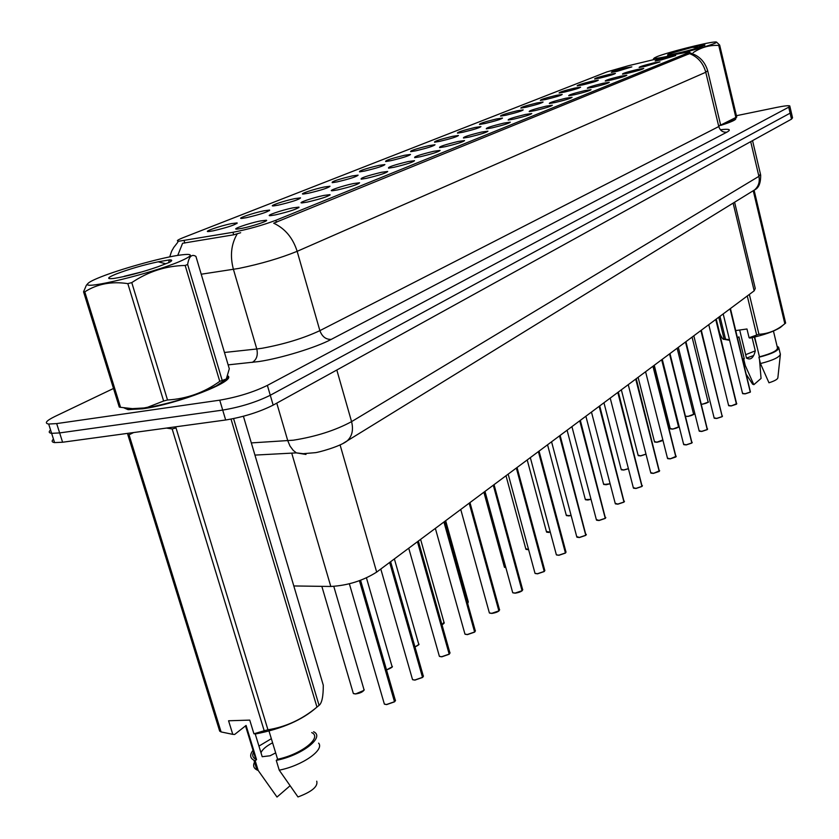 <?xml version="1.0" encoding="UTF-8"?>
<svg xmlns="http://www.w3.org/2000/svg" width="839" height="839" viewBox="0 0 839 839"><rect width="100%" height="100%" fill="white"/><g stroke="black" fill="none" stroke-linecap="round" stroke-linejoin="round"><path stroke-width="1.26" d="M600.242 77.996L594.61 78.992C594.568 78.331 599.507 76.789 609.418 74.377L615.396 73.413C614.211 74.314 609.166 75.846 600.242 77.996M582.811 84.875L577.19 85.861C577.117 85.19 582.161 83.606 592.334 81.121L598.322 80.166C597.127 81.1 591.956 82.673 582.811 84.875M564.731 92.017L559.12 93.003C558.994 92.3 564.154 90.664 574.61 88.116L580.609 87.172C579.392 88.147 574.096 89.763 564.731 92.017M545.937 99.442L540.358 100.407C540.169 99.684 545.455 98.006 556.205 95.384L562.203 94.45C560.976 95.468 555.554 97.125 545.937 99.442M526.41 107.151L520.851 108.105C520.61 107.361 526.022 105.641 537.075 102.935L543.085 102.022C541.837 103.071 536.278 104.781 526.41 107.151M506.085 115.174L500.579 116.118C500.264 115.342 505.802 113.569 517.191 110.79L523.2 109.888C521.942 110.979 516.237 112.741 506.085 115.174M484.942 123.532L479.468 124.455C479.079 123.658 484.764 121.823 496.499 118.96L502.509 118.068C501.229 119.211 495.367 121.026 484.942 123.532M462.897 132.237L457.486 133.149C457.014 132.321 462.834 130.423 474.947 127.476L480.946 126.595C479.646 127.78 473.636 129.657 462.897 132.237M439.919 141.309L434.56 142.21C434.004 141.351 439.982 139.389 452.483 136.348L458.461 135.478C457.161 136.726 450.973 138.666 439.919 141.309M415.924 150.779L410.649 151.66C409.988 150.768 416.123 148.755 429.044 145.598L435.011 144.759C433.69 146.049 427.324 148.063 415.924 150.779M390.859 160.679L385.667 161.539C384.902 160.616 391.205 158.529 404.566 155.267L410.512 154.439C409.18 155.792 402.626 157.868 390.859 160.679M364.65 171.03L359.553 171.869C358.662 170.915 365.143 168.744 378.987 165.367L384.902 164.559C383.559 165.975 376.805 168.136 364.65 171.03M337.205 181.874L332.223 182.682C331.206 181.685 337.865 179.441 352.223 175.938L358.096 175.152C356.743 176.63 349.779 178.875 337.205 181.874M308.448 193.222L303.603 194.008C297.981 194.491 313.744 189.142 324.19 187.013L330.01 186.237C328.657 187.789 321.473 190.117 308.448 193.222M278.275 205.146L273.577 205.901C267.515 206.446 284.043 200.794 294.793 198.612L300.551 197.868C299.198 199.504 291.773 201.926 278.275 205.146M246.582 217.658L242.052 218.381C235.507 219 252.864 213.012 263.939 210.799L269.634 210.075C268.281 211.795 260.593 214.323 246.582 217.658M213.253 230.819L208.911 231.512C201.832 232.225 220.091 225.859 231.512 223.604L237.122 222.901C235.769 224.716 227.809 227.348 213.253 230.819M617.043 71.357L611.4 72.364C611.4 71.724 616.235 70.224 625.894 67.865L631.851 66.889L617.043 71.357M645.023 66.417L639.119 67.456C639.077 66.816 643.964 65.295 653.78 62.894L660.02 61.887L645.023 66.417M628.401 73.087L622.496 74.126C622.402 73.465 627.404 71.902 637.483 69.448L643.733 68.441C642.559 69.364 637.441 70.916 628.401 73.087M611.138 80.03L605.244 81.058C605.108 80.366 610.215 78.761 620.566 76.244L626.838 75.248C625.642 76.202 620.409 77.796 611.138 80.03M593.204 87.235L587.331 88.252C587.132 87.539 592.365 85.882 603 83.292L609.292 82.316C608.076 83.313 602.717 84.949 593.204 87.235M574.568 94.723L568.716 95.73C568.454 94.996 573.803 93.286 584.752 90.622L591.055 89.658C589.827 90.685 584.332 92.374 574.568 94.723M555.177 102.505L549.346 103.501C549.031 102.746 554.506 100.995 565.78 98.247L572.093 97.293C570.845 98.373 565.203 100.103 555.177 102.505M534.988 110.622L529.199 111.608C528.801 110.821 534.412 109.007 546.021 106.186L552.345 105.242C551.087 106.364 545.298 108.158 534.988 110.622M513.95 119.075L508.203 120.04C507.721 119.232 513.468 117.366 525.455 114.45L531.769 113.527C530.5 114.691 524.553 116.537 513.95 119.075M492.011 127.885L486.316 128.839C485.739 128 491.633 126.07 504.008 123.071L510.322 122.158C509.032 123.364 502.928 125.284 492.011 127.885M469.106 137.093L463.474 138.026C462.792 137.156 468.844 135.163 481.628 132.059L487.941 131.157C486.641 132.426 480.359 134.408 469.106 137.093M445.173 146.71L439.615 147.622C438.818 146.72 445.037 144.665 458.262 141.445L464.554 140.564C463.254 141.896 456.783 143.941 445.173 146.71M420.14 156.767L414.676 157.659C413.753 156.725 420.14 154.586 433.836 151.261L440.108 150.401C438.797 151.786 432.137 153.904 420.14 156.767M393.931 167.297L388.572 168.167C387.503 167.192 394.078 164.979 408.278 161.528L414.518 160.689C413.197 162.137 406.338 164.339 393.931 167.297M366.465 178.329L361.221 179.179C360.004 178.172 366.758 175.875 381.493 172.289L387.702 171.46C386.38 172.991 379.301 175.278 366.465 178.329M337.635 189.908L332.538 190.726C326.644 191.219 342.595 185.765 353.418 183.563L359.574 182.766C358.263 184.37 350.943 186.751 337.635 189.908M307.357 202.073L302.418 202.87C296.052 203.426 312.779 197.647 323.938 195.414L330.042 194.638C328.731 196.316 321.169 198.801 307.357 202.073M275.507 214.868L270.745 215.633C263.855 216.273 281.443 210.149 292.958 207.862L298.978 207.107C297.677 208.88 289.854 211.47 275.507 214.868M241.957 228.355L237.406 229.068C229.938 229.813 248.459 223.289 260.342 220.961L266.278 220.238C269.476 220.605 252.413 226.31 241.957 228.355M661.059 59.978L655.144 61.027C655.144 60.398 659.926 58.919 669.491 56.58L675.71 55.563L661.059 59.978M675.468 54.399L689.679 51.766L688.347 52.752L275.842 220.3C262.366 225.345 248.082 229.351 232.969 232.288L178.759 241.233C175.949 241.139 177.48 239.923 183.374 237.573L606.838 71.923L628.338 65.746L675.468 54.399M734.597 202.22L755.257 288.448L754.167 290.839L376.669 572.104C363.025 580.724 347.734 585.517 330.797 586.471L293.807 585.958M124.025 407.88L127.906 409.6L142.62 408.803C177.05 404.293 236.598 381.063 227.925 375.966M689.941 52.857C698.992 55.584 704.886 61.52 707.644 70.665L705.777 72.259C703.281 63.135 697.87 56.916 689.553 53.612L273.692 223.195C285.082 228.544 292.905 237.919 297.153 251.322C280.32 258.171 260.887 263.876 238.832 268.428L201.224 274.217M53.476 439.122C51.41 441.02 51.777 442.184 54.577 442.593L62.6 442.237L225.67 419.993L222.713 410.093C240.52 407.083 256.377 402.133 270.273 395.263L790.107 113.171L791.167 111.881L790.107 113.171L270.273 395.263C256.377 402.133 240.52 407.083 222.713 410.093L59.642 432.924L222.713 410.093L219.745 400.172C237.552 397.099 253.43 392.18 267.379 385.395L788.723 107.182L789.782 105.913C788.44 105.42 784.14 105.903 776.872 107.371L736.422 115.698M50.56 429.956C48.484 431.823 48.84 432.945 51.63 433.333L59.642 432.924L51.63 433.333L48.683 424.041L56.685 423.59L219.745 400.172M240.657 232.728L233.703 234.805L182.598 243.268L177.753 255.381M735.457 118.698C735.751 119.914 730.832 122.148 720.701 125.41C731.514 121.97 736.495 119.652 735.677 118.498M113.506 388.467L54.871 416.501C46.25 420.748 44.184 423.265 48.683 424.041M225.67 419.993C243.478 417.035 259.303 412.075 273.168 405.122L791.492 119.148L792.54 117.827L791.261 112.311M742.525 393.313L745.084 393.764L750.276 392.075L745.168 393.858M750.286 392.117L730.192 308.7M750.276 392.075L730.066 308.794M736.799 403.622L731.23 405.94M736.548 404.115L715.877 319.365M728.567 405.363L731.147 405.856L736.432 404.125L715.74 319.47M714.115 417.853L716.695 418.378L722.096 416.605L716.789 418.462L714.409 418.283M700.89 330.535L722.211 416.595L701.037 330.43M699.128 430.795L701.729 431.351L707.235 429.537L701.813 431.445M707.235 429.568L685.652 341.893M707.235 429.537L685.494 341.997M683.586 444.209L686.197 444.817L691.818 442.95L686.292 444.901M691.818 442.992L669.679 353.785M691.818 442.95L669.532 353.901M683.386 52.637C697.796 48.956 708.085 45.925 714.241 43.534C717.23 42.296 717.366 41.782 714.629 42.002C706.207 42.558 666.858 52.563 656.989 56.643L654.41 57.912C653.665 58.814 657.724 58.352 666.586 56.538M654.902 59.359L653.539 58.761L653.13 59.705M720.816 125.021L735.866 117.481L718.761 45.442C709.7 44.928 701.173 47.32 693.192 52.595M718.761 45.442L719.663 45.075L736.736 117.041L734.649 119.463M720.68 125.326L734.282 119.809M735.866 117.481L736.736 117.041M668.431 54.021L667.529 55.028C670.801 55.112 692.479 49.805 700.575 46.932L704.949 44.991L692.248 47.32L668.431 54.021M692.248 47.32L698.447 47.634M716.569 42.107L719.663 45.075M704.477 45.516L700.722 45.453M100.523 277.059C92.458 280.278 88.147 282.596 87.592 284.022C83.481 289.948 151.261 273.493 179.085 261.747C194.742 254.972 194.029 252.896 176.956 255.517C157.522 258.716 119.788 269.34 100.523 277.059M83.554 291.804L84.781 291.846L120.543 407.314L119.264 407.062L83.554 291.804L86.344 285.302L87.822 283.603M120.543 407.314L132.373 408.645L143.972 407.974L147.695 407.24L163.626 401.011L127.832 283.634C111.608 281.159 97.261 283.886 84.781 291.846M127.832 283.634L131.775 282.607L167.517 399.993C186.667 398.861 204.076 392.642 219.755 381.346L226.32 378.997L229.299 368.772L195.917 256.377C191.722 253.818 188.953 256.514 187.632 264.463L222.115 380.14M219.755 381.346L185.178 265.47C166.122 265.795 148.325 271.511 131.775 282.607M185.178 265.47L187.632 264.463M126.437 408.184C129.3 409.747 136.642 409.526 148.44 407.502C174.103 402.437 196.693 395.242 216.21 385.919L225.932 379.396M163.626 401.011L167.517 399.993M116.097 274.028C106.973 277.793 106.249 279.272 113.926 278.443C126.752 276.356 141.487 272.444 158.152 266.697L169.111 262.471C172.341 260.751 172.53 259.88 169.677 259.87L158.204 261.799C143.186 265.009 129.154 269.088 116.097 274.028M158.204 261.799L165.703 263.761M142.787 271.668L124.298 276.251M171.617 260.698L169.247 259.88M739.683 330.021L746.49 358.096C750.601 360.382 753.527 357.97 755.289 350.849L752.101 337.635M755.289 350.849L745.661 354.687M735.782 330.576L746.972 328.982L749.08 337.729L758.928 334.258C767.633 333.87 775.708 330.807 783.144 325.081L785.64 323.078L754.114 190.243M749.08 337.729L749.835 338.117C763.616 335.139 773.82 331.573 780.427 327.42L782.766 325.396M754.691 337.037L759.452 356.827C772.079 353.45 778.057 350.366 777.386 347.556L773.443 331.059M759.452 356.827L758.938 357.257C772.761 353.649 779.337 350.303 778.665 347.231L777.103 346.392M758.938 357.257L760.459 363.56C773.118 360.319 779.767 357.131 780.417 353.995M760.459 363.56L768.964 382.783C774.817 380.916 777.795 379.197 777.879 377.623L780.343 354.74M784.832 323.739L753.275 190.799M749.353 294.426L758.928 334.258M756.621 334.866L747.266 295.978M719.956 316.324L725.546 339.218L729.458 339.648M716.233 319.103L719.631 333.02C721.834 338.033 723.333 340.078 724.12 339.145L718.771 317.215M724.12 339.145L725.546 339.218M723.931 339.292L729.615 340.319M742.63 358.767L744.277 358.851L738.928 336.817L737.565 337.886M754.313 337.131L757.355 348.112M742.746 359.26L744.277 358.851M753.59 355.568L746.49 358.075M744.277 365.531L745.284 365.563L743.753 359.281M759.515 359.648L761.057 378.441L753.841 384.682L745.284 365.563M752.101 383.392L753.841 384.682M128.482 409.663L142.976 408.624C175.949 404.304 233.462 382.259 227.705 376.554M272.591 742.798C266.099 746.217 262.229 749.552 261.002 752.803M255.203 733.873L262.198 756.705L270.064 755.782L275.674 752.898M253.567 752.08C251.962 755.257 252.696 757.648 255.769 759.264L256.556 759.62L246.079 725.441L234.647 734.461L232.77 734.356L228.575 720.774L249.749 720.114L253.934 733.789L264.191 730.748L172.152 428.949L166.468 428.068M172.152 428.949L176.022 427.942L267.945 729.783C285.889 726.931 302.229 719.369 316.964 707.088L319.072 705.358C321.903 703.176 323.309 696.454 323.288 685.201L243.404 416.259M253.934 733.789L255.801 733.905C281.988 728.839 302.208 720.04 316.46 707.497M264.191 730.748L267.945 729.783M269.025 731.073L277.604 759.253C301.516 754.324 322.69 737.397 311.709 732.594M277.604 759.253L276.262 760.375C302.009 755.383 325.49 736.936 313.587 731.744M276.262 760.375L279.24 770.171C302.113 765.724 324.735 749.909 318.621 743.134M279.24 770.171L297.981 796.956C311.909 791.722 318.159 786.468 316.733 781.182M221.087 731.923L219.671 731.115L127.769 434.497L129.059 434.801L221.087 731.923L232.77 734.356M133.632 432.546L129.059 434.801M316.964 707.088L231.029 419.122M233.588 418.609L319.072 705.358M271.343 738.687L258.947 746.102M253.021 750.318C249.623 754.733 249.928 758.026 253.913 760.197L255.203 760.732L256.556 759.62M254.511 762.127C252.812 765.556 253.609 768.146 256.902 769.908L258.181 770.464L255.203 760.732M289.948 785.86L277.006 797.05L258.181 770.464M676.265 456.259L670.172 458.87L667.792 458.66M675.94 456.867L653.109 366.14M667.456 458.136L670.078 458.786L675.815 456.877L652.941 366.255M659.674 470.689L653.434 473.385M659.328 471.329L635.878 378.966M650.707 472.609L653.329 473.301L659.192 471.35L635.721 379.092M633.298 487.648L635.931 488.382L641.919 486.379L636.035 488.476L641.887 486.505M641.929 486.4L617.976 392.316M641.919 486.379L617.798 392.442M624.478 501.271L623.922 502.152L617.934 504.166M624.101 501.995L599.34 406.202M615.186 503.285L617.819 504.071L623.954 502.016L599.161 406.328M596.33 519.561L598.973 520.411L605.244 518.303L599.088 520.505M605.244 518.324L579.927 420.654M605.244 518.303L579.739 420.8M576.687 536.53L579.34 537.432L585.748 535.261L579.445 537.526M585.758 535.282L559.697 435.735M585.748 535.261L559.498 435.881M566.063 552.052L565.402 553.09L558.973 555.271M565.591 552.911L538.586 451.455M556.215 554.212L556.372 554.831L558.858 555.187L565.423 552.953L538.386 451.613M544.889 570.457L544.186 571.558L537.6 573.803M544.385 571.369L516.551 467.879M534.831 572.68L535.02 573.352L537.484 573.708L544.207 571.422L516.342 468.036M522.781 589.681L522.015 590.845L515.272 593.163L513.007 592.869M522.236 590.656L493.51 485.047M512.503 591.956L512.713 592.701L515.146 593.068L522.047 590.708L493.29 485.204M499.645 609.775L498.848 611.023L491.927 613.403M499.069 610.823L469.41 503.001M489.158 612.124L489.378 612.942L491.79 613.309L498.869 610.876L469.179 503.169M475.44 630.813L474.58 632.134L467.48 634.599M474.822 631.935L444.167 521.806M464.722 633.235L464.963 634.127L467.344 634.504L474.612 631.987L443.925 521.984M450.082 652.857L449.159 654.263L441.859 656.801M449.4 654.053L417.707 541.522M439.112 655.353L439.384 656.329L441.723 656.706L449.18 654.116L417.444 541.721M412.243 678.552L412.547 679.632L414.833 680.01L422.51 677.335L414.99 680.104L412.861 679.779M422.499 677.304L389.925 562.224M422.51 677.335L389.653 562.424M384.031 702.914L384.367 704.099L386.601 704.487L394.498 701.719L386.758 704.571M394.487 701.677L359.742 580.598M394.498 701.719L359.428 580.703M184.077 240.625L184.811 243.079M232.969 232.288L233.703 234.805M275.842 220.3L276.43 222.335M688.347 52.752L688.672 54.147M733.129 203.122L754.167 290.839M291.72 453.133L330.797 586.471M340.068 444.859L376.669 572.104M720.397 129.751C729.448 128.692 731.618 129.489 726.889 132.163L331.237 339.386C325.92 339.596 322.124 336.68 319.869 330.65L718.771 126.553L720.533 124.55L707.77 71.147M331.237 339.386C316.303 347.419 281.107 358.253 258.999 361.536L228.145 364.871M237.217 233.882C231.145 244.191 229.876 256.01 233.42 269.35L256.797 348.982L262.208 348.248C284.211 344.189 303.435 338.327 319.869 330.65L297.153 251.322L705.777 72.259L718.771 126.553C720.166 130.664 722.872 132.541 726.889 132.163M267.379 385.395L273.168 405.122M788.723 107.182L791.492 119.148M56.685 423.59L62.6 442.237M224.464 352.474L256.797 348.982C258.139 355.306 256.619 359.784 252.214 362.427M251.322 442.908L293.346 440.202C315.852 436.626 335.254 430.438 351.572 421.639L758.907 176.337L760.438 174.04L752.552 140.637M750.706 141.655L758.907 176.337C759.998 181.937 758.54 186.468 754.534 189.929L752.195 191.376M276.765 403.139L287.777 440.727L290.011 446.065L293.241 450.386L296.366 452.882L305.994 454.455M254.941 455.095L296.366 452.882L303.225 453.679L315.044 452.693C317.666 452.661 339.774 446.684 347.021 441.052C352.107 436.406 353.628 429.935 351.572 421.639L336.817 370.009M760.658 174.858C760.805 183.049 758.76 188.072 754.534 189.929L343.591 443.086M723.187 313.922L742.588 393.564L745.147 393.858L742.798 393.701M750.412 391.96L730.433 308.521M701.446 404.167L702.537 404.094C706.144 403.444 707.98 402.647 708.053 401.703L692.07 337.1M708.001 402.164L702.6 404.188C707.55 402.741 709.395 401.975 708.126 401.891M708.766 324.662L728.64 405.636L731.199 405.95L728.85 405.772M736.663 403.916L716.128 319.177M722.232 416.48L701.299 330.23M678.332 347.336L699.212 431.11L701.792 431.445L699.443 431.246M707.382 429.411L685.935 341.683M662.265 359.312L683.68 444.555L686.26 444.911L683.911 444.701M691.965 442.824L669.983 353.565M693.58 414.067C694.87 414.172 692.983 414.959 687.938 416.427L685.683 416.259L687.875 416.343C691.567 415.672 693.444 414.844 693.507 413.858L677.136 348.227M693.444 414.361L687.959 416.427M670.204 428.498L672.679 429.023C676.465 428.341 678.384 427.491 678.436 426.464L661.667 359.753M678.384 426.978L672.773 429.107M678.52 426.684C679.81 426.81 677.881 427.617 672.742 429.117L670.497 428.928M654.451 441.608L656.937 442.163L662.852 439.94M662.758 440.066L657.031 442.258M662.862 439.982C663.177 440.485 661.226 441.241 657 442.258L654.756 442.069M675.972 456.752L653.424 365.898M628.243 384.661L650.812 473.007L653.392 473.395L651.064 473.165M659.36 471.203L636.224 378.714M635.983 488.476L633.665 488.235M642.087 486.232L618.333 392.044M638.112 455.199L640.608 455.797L645.988 454.119M621.342 389.799L638.196 455.556L640.671 455.892L646.009 454.214L640.702 455.892L638.427 455.692M621.154 469.305L623.66 469.955L628.401 468.644M623.723 470.05L628.421 468.749L623.755 470.039L621.259 469.693L603.954 402.762M623.713 470.039L621.489 469.83M603.545 483.956L606.052 484.648L610.079 483.663M603.891 484.523L610.11 483.767L606.157 484.732M591.464 412.064L615.312 503.757L617.892 504.176L615.574 503.914M624.122 501.869L599.717 405.908M571.925 426.621L596.466 520.086L599.046 520.516L596.739 520.243M605.422 518.145L580.336 420.36M551.569 441.786L576.844 537.096L579.403 537.537L577.117 537.254M585.937 535.104L560.127 435.41M530.332 457.612L556.372 554.831L558.921 555.282L556.656 554.999M565.622 552.786L565.864 551.622L539.058 451.109M508.161 474.129L535.02 573.352L537.547 573.813L535.303 573.519M544.417 571.244L544.668 569.985L517.044 467.512M585.244 499.184L587.751 499.918L590.992 499.236M591.023 499.331L587.856 500.013M587.814 500.013L585.612 499.782M566.21 515.02L568.727 515.807L571.086 515.387M566.598 515.66L571.118 515.492L568.832 515.901M546.399 531.507L550.3 532.157M546.797 532.199L549.021 532.44M525.759 548.685L528.58 549.555M506.001 475.744L525.917 549.272L528.392 549.671M528.329 549.681L526.179 549.419M504.239 566.587L505.833 567.573M505.854 567.657L504.679 567.374M522.257 590.52L522.519 589.167L494.045 484.648M460.747 509.462L489.378 612.942L491.864 613.414L489.682 613.099M499.09 610.687L499.362 609.219L469.976 502.582M467.396 634.599L465.267 634.284M474.843 631.788L475.126 630.204L444.775 521.355M408.74 548.213L439.384 656.329L441.786 656.811L439.688 656.486M449.431 653.906L449.725 652.197L418.357 541.04M422.772 677.104L423.076 675.248L390.617 561.711M423.202 676.622L422.772 677.178M349.37 583.808L384.367 704.099L386.664 704.582L384.682 704.257M384.335 703.984L384.168 703.407M394.77 701.477L395.085 699.464L360.571 580.284M395.242 700.943L394.77 701.551M467.701 603.566L468.288 601.92L445.656 520.704M441.996 624.803L443.957 622.213L420.601 539.362M444.03 623.314L442.027 624.908L444.261 622.779M414.959 646.848C418.147 645.527 419.332 644.383 418.493 643.44L394.372 558.91M418.588 644.625L414.99 646.963C418.304 645.285 419.584 644.321 418.829 644.058M386.506 669.826C390.922 668.379 392.683 667.005 391.813 665.684L366.444 577.872M391.928 666.953L386.538 669.942C391.289 667.98 393.166 666.785 392.18 666.355M353.03 692.427L353.345 693.507L355.463 693.853C361.536 692.783 364.325 691.158 363.822 689.008L333.786 586.398M363.969 690.371L355.61 693.947M364.231 689.731C363.182 691.818 360.277 693.234 355.526 693.958L353.639 693.654M689.752 52.049L690.004 53.098M266.11 220.909L266.278 220.238M298.82 207.715L298.978 207.107M329.895 195.183L330.042 194.638M236.955 223.531L237.122 222.901M269.476 210.641L269.634 210.075M177.847 242.188L173.642 247.61C171.974 251.06 172.331 248.606 169.73 256.881M169.111 259.891L168.786 262.617M789.877 106.343L791.167 111.881M735.719 119.128L735.583 118.582M54.577 442.593L51.63 433.333M745.147 393.858L750.255 392.191M731.199 405.95L736.411 404.241M693.822 335.799L714.188 418.137L716.758 418.472L722.064 416.721M722.484 416.071L722.211 416.595M701.792 431.445L707.204 429.652M707.634 428.981L707.35 429.526M686.26 444.911L691.787 443.076M692.238 442.363L691.944 442.94M687.938 416.427L685.683 416.301M672.742 429.117L670.277 428.792L654.263 365.28M657 442.258L654.535 441.933L638.101 377.309M654.41 57.912L653.539 58.761M87.592 284.022L86.344 285.302M148.44 407.502L147.695 407.24M780.427 327.42L783.144 325.081M780.155 353.481L778.907 348.269M729.479 339.764L728.902 339.606M752.688 384.283L746.511 374.75M255.769 759.264L245.523 725.882M256.902 769.908L253.913 760.197M645.579 371.74L667.55 458.514L670.141 458.881L675.783 457.003M653.392 473.395L659.171 471.466M610.215 398.095L633.414 488.078L635.993 488.476M642.422 485.676L642.066 486.358M606.115 484.743L603.65 484.376L585.884 416.217M617.892 504.176L623.922 502.152M599.046 520.516L605.213 518.429M605.81 517.506L605.401 518.271M579.403 537.537L585.727 535.397M586.356 534.422L585.916 535.23M558.921 555.282L565.402 553.09M537.547 573.813L544.186 571.558M591.023 499.341L585.36 499.635L567.091 430.218M568.79 515.912L566.346 515.513L547.552 444.785M548.979 532.45L546.546 532.041L527.207 459.94M505.854 567.667L504.417 567.227L483.883 492.22M484.984 491.392L512.713 592.701L515.219 593.173C518.156 592.733 520.421 591.956 522.015 590.845M491.864 613.414C494.979 612.942 497.307 612.145 498.848 611.023M435.357 528.381L464.963 634.127L467.407 634.609L474.58 632.134M441.786 656.811L449.159 654.263M380.801 569.031L412.547 679.632L414.906 680.114L422.489 677.482M423.475 675.972L422.741 677.262M386.664 704.582L394.466 701.865M395.536 700.25L394.739 701.635M355.526 693.958L353.345 693.507L321.84 586.346"/></g></svg>
